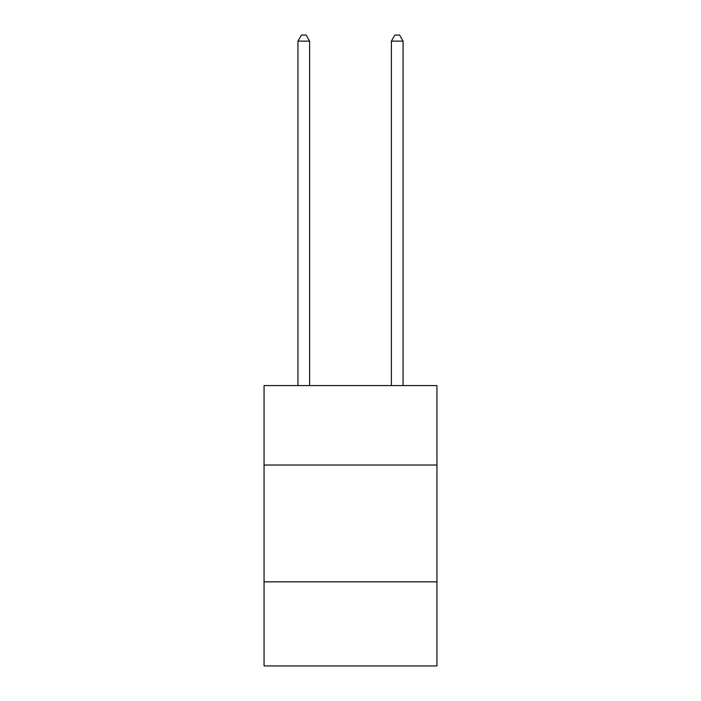 <?xml version="1.0" encoding="UTF-8"?>
<svg xmlns="http://www.w3.org/2000/svg" width="701" height="701" viewBox="0 0 701 701"><rect width="100%" height="100%" fill="white"/><g stroke="black" fill="none" stroke-linecap="round" stroke-linejoin="round"><path stroke-width="1.05" d="M436.942 465.026L436.942 385.594L264.058 385.594L264.058 465.026L436.942 465.026L436.942 665.95L264.058 665.95L264.058 465.026M436.942 581.839L264.058 581.839M309.614 385.594L309.614 41.122L297.934 41.122L297.934 385.594M297.934 41.122L301.439 35.05L306.109 35.05L309.614 41.122M403.066 385.594L403.066 41.122L391.386 41.122L391.386 385.594M391.386 41.122L394.891 35.05L399.561 35.05L403.066 41.122"/></g></svg>
